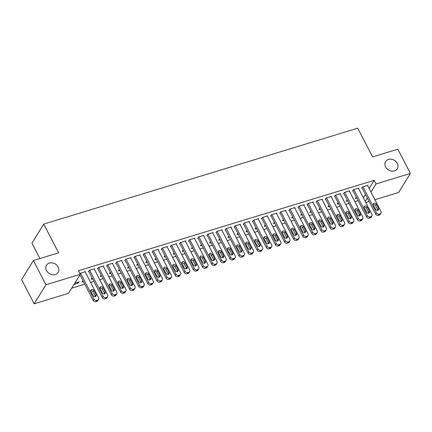 <?xml version="1.0" encoding="UTF-8"?>
<svg xmlns="http://www.w3.org/2000/svg" width="432" height="432" viewBox="0 0 432 432"><rect width="100%" height="100%" fill="white"/><g stroke="black" fill="none" stroke-linecap="round" stroke-linejoin="round"><path stroke-width="0.65" d="M58.163 267.003A6.858 5.659 -148.2 0 1 58.163 272.392A6.858 5.659 -148.2 0 1 52.331 274.709A6.858 5.659 -148.2 0 1 46.499 270.567A6.858 5.659 -148.2 0 1 46.499 265.178A6.858 5.659 -148.2 0 1 52.331 262.861A6.858 5.659 -148.2 0 1 58.163 267.003M397.283 163.399A6.858 5.659 -148.2 0 1 397.283 168.788A6.858 5.659 -148.2 0 1 391.457 171.104A6.858 5.659 -148.2 0 1 385.625 166.963A6.858 5.659 -148.2 0 1 385.625 161.573A6.858 5.659 -148.2 0 1 391.457 159.257A6.858 5.659 -148.2 0 1 397.283 163.399M71.685 288.193L84.796 284.191M90.612 282.415L93.906 281.405M99.727 279.628L103.016 278.624M108.837 276.847L112.131 275.837M117.947 274.061L121.241 273.056M127.057 271.28L130.351 270.27M136.172 268.493L139.46 267.489M145.282 265.712L148.576 264.703M154.391 262.926L157.685 261.922M163.507 260.145L166.795 259.141M172.616 257.359L175.905 256.354M181.726 254.578L185.02 253.573M190.836 251.791L194.13 250.787M199.951 249.01L203.24 248.006M209.061 246.224L212.355 245.219M218.171 243.443L221.465 242.438M227.281 240.656L230.575 239.652M236.396 237.875L239.684 236.871M245.506 235.089L248.8 234.085M254.615 232.308L257.909 231.304M263.731 229.527L267.019 228.517M272.84 226.741L276.134 225.736M281.95 223.96L285.244 222.95M291.06 221.173L294.354 220.169M300.175 218.392L303.464 217.382M309.285 215.606L312.579 214.601M318.395 212.825L321.689 211.815M327.51 210.038L330.799 209.034M336.62 207.257L339.908 206.248M345.73 204.471L349.024 203.467M354.839 201.69L358.133 200.68M68.51 293.323L34.16 303.82L45.949 284.769L80.298 274.277L68.51 293.323M45.949 284.769L33.388 260.539L21.6 279.585L34.16 303.82M39.928 258.541L31.952 243.151L43.735 224.105L357.712 128.18L372.6 156.902L397.84 149.197L410.4 173.426L398.612 192.472L374.927 199.714M369.106 201.49L365.812 202.495M83.441 281.578L81.988 282.02L82.971 280.676M94.338 269.233L94.624 268.769L89.154 270.437L88.36 271.728L88.814 271.588M101.66 276.01L100.213 276.453L101.196 275.108M112.558 263.666L112.844 263.201L107.379 264.87L106.585 266.161L107.039 266.02M119.885 270.443L118.433 270.886L119.421 269.541M130.783 258.098L131.069 257.634L125.604 259.303L124.805 260.593L125.258 260.453M138.11 264.875L136.658 265.318L137.641 263.974M149.002 252.531L149.294 252.067L143.824 253.735L143.03 255.026L143.483 254.885M156.33 259.308L154.877 259.751L155.866 258.406M167.227 246.964L167.513 246.499L162.049 248.168L161.249 249.458L161.708 249.318M174.555 253.741L173.102 254.183L174.085 252.839M185.447 241.396L185.738 240.932L180.268 242.6L179.474 243.891L179.928 243.751M192.775 248.173L191.322 248.616L192.31 247.271M203.672 235.829L203.958 235.364L198.493 237.038L197.694 238.324L198.153 238.183M211 242.606L209.547 243.049L210.53 241.704M221.897 230.261L222.183 229.797L216.713 231.471L215.919 232.756L216.373 232.616M229.219 237.038L227.772 237.481L228.755 236.137M240.116 224.694L240.403 224.23L234.938 225.904L234.139 227.189L234.598 227.048M247.444 231.471L245.992 231.914L246.974 230.575M258.341 219.127L258.628 218.662L253.157 220.336L252.364 221.621L252.817 221.481M265.664 225.904L264.217 226.352L265.199 225.007M276.561 213.559L276.847 213.095L271.382 214.769L270.589 216.054L271.042 215.914M283.889 220.336L282.436 220.784L283.424 219.44M294.786 207.992L295.072 207.527L289.607 209.201L288.808 210.487L289.262 210.346M302.114 214.774L300.661 215.217L301.644 213.872M313.006 202.424L313.292 201.96L307.827 203.634L307.033 204.919L307.487 204.779M320.333 209.207L318.881 209.65L319.869 208.305M331.231 196.857L331.517 196.398L326.052 198.067L325.253 199.352L325.712 199.211M338.558 203.639L337.106 204.082L338.089 202.738M349.45 191.295L349.742 190.831L344.272 192.499L343.478 193.784L343.931 193.644M356.778 198.072L355.325 198.515L356.314 197.17M367.675 185.728L367.961 185.263L362.497 186.932L361.697 188.217L362.156 188.077M363.382 197.802L365.456 194.449M369.122 188.519L374.188 180.333L78.435 270.686L80.298 274.277M358.565 188.509L358.852 188.044L353.381 189.713L352.588 191.003L353.041 190.863M347.668 200.853L346.216 201.296L347.198 199.951M340.34 194.076L340.627 193.612L335.162 195.28L334.363 196.571L334.822 196.43M329.443 206.42L327.996 206.863L328.979 205.519M322.121 199.643L322.407 199.179L316.937 200.848L316.143 202.138L316.597 201.998M311.224 211.988L309.771 212.431L310.754 211.086M303.896 205.211L304.182 204.746L298.717 206.415L297.918 207.706L298.377 207.565M292.999 217.555L291.551 217.998L292.534 216.653M285.671 210.778L285.962 210.314L280.492 211.982L279.698 213.273L280.152 213.133M274.779 223.123L273.326 223.565L274.309 222.221M267.451 216.346L267.737 215.881L262.273 217.55L261.473 218.835L261.932 218.7M256.554 228.69L255.101 229.133L256.09 227.788M249.226 221.913L249.518 221.449L244.048 223.117L243.254 224.402L243.707 224.267M238.334 234.257L236.882 234.7L237.865 233.356M231.007 227.48L231.293 227.016L225.828 228.685L225.029 229.97L225.488 229.835M220.109 239.825L218.657 240.268L219.645 238.923M212.782 233.048L213.068 232.583L207.603 234.252L206.809 235.537L207.263 235.402M201.89 245.392L200.437 245.835L201.42 244.49M194.562 238.615L194.848 238.151L189.383 239.819L188.584 241.105L189.038 240.97M183.665 250.96L182.212 251.402L183.195 250.058M176.337 244.183L176.623 243.718L171.158 245.387L170.359 246.672L170.818 246.532M165.44 256.527L163.993 256.97L164.975 255.625M158.117 249.75L158.404 249.286L152.933 250.954L152.14 252.239L152.593 252.099M147.22 262.094L145.768 262.537L146.75 261.193M139.892 255.312L140.179 254.853L134.714 256.522L133.915 257.807L134.374 257.666M128.995 267.662L127.548 268.105L128.531 266.76M121.667 260.879L121.959 260.42L116.489 262.089L115.695 263.374L116.149 263.234M110.776 273.229L109.323 273.672L110.306 272.327M103.448 266.447L103.734 265.982L98.269 267.656L97.47 268.942L97.929 268.801M92.551 278.791L91.098 279.239L92.086 277.895M85.223 272.014L85.514 271.55L79.888 273.483M77.879 282.231L78.343 283.133L79.142 281.848L74.79 283.176M78.343 283.133L73.996 284.461M374.188 180.333L376.051 183.924L410.4 173.426M33.388 260.539L58.622 252.828L43.735 224.105M365.24 201.388L367.313 198.034M370.985 192.11L376.051 183.924M367.508 185.398L381.008 211.448A2.144 1.766 31.8 0 1 381.008 213.133A2.144 1.766 31.8 0 1 380.117 213.802L379.204 214.078A2.144 1.766 31.8 0 1 376.45 212.841L362.95 186.791M361.984 187.753L375.656 214.126L376.45 212.841M378.513 208.467A1.712 1.415 -148.2 0 1 378.513 209.817A1.712 1.415 -148.2 0 1 377.055 210.395A1.712 1.415 -148.2 0 1 375.597 209.358L373.367 205.049A1.712 1.415 -148.2 0 1 373.367 203.704A1.712 1.415 -148.2 0 1 374.825 203.121A1.712 1.415 -148.2 0 1 376.277 204.158L378.513 208.467L377.719 209.752A1.712 1.415 -148.2 0 1 377.887 210.319M373.194 204.487A1.712 1.415 -148.2 0 1 375.484 205.443L377.719 209.752M381.008 213.133L380.214 214.418A2.144 1.766 -148.2 0 1 379.318 215.087L378.41 215.363A2.144 1.766 -148.2 0 1 375.656 214.126M358.393 188.185L371.898 214.229A2.144 1.766 31.8 0 1 371.898 215.914A2.144 1.766 31.8 0 1 371.007 216.583L370.094 216.864A2.144 1.766 31.8 0 1 367.34 215.622L353.84 189.578M352.874 190.539L366.547 216.913L367.34 215.622M369.403 211.248A1.712 1.415 -148.2 0 1 369.403 212.598A1.712 1.415 -148.2 0 1 367.945 213.176A1.712 1.415 -148.2 0 1 366.487 212.139L364.252 207.835A1.712 1.415 -148.2 0 1 364.252 206.485A1.712 1.415 -148.2 0 1 365.71 205.907A1.712 1.415 -148.2 0 1 367.168 206.944L369.403 211.248L368.604 212.539A1.712 1.415 -148.2 0 1 368.777 213.1M364.079 207.268A1.712 1.415 -148.2 0 1 366.374 208.229L368.604 212.539M371.898 215.914L371.099 217.204A2.144 1.766 -148.2 0 1 370.208 217.868L369.295 218.149A2.144 1.766 -148.2 0 1 366.547 216.913M349.283 190.966L362.788 217.015A2.144 1.766 31.8 0 1 362.788 218.7A2.144 1.766 31.8 0 1 361.892 219.364L360.985 219.645A2.144 1.766 31.8 0 1 358.231 218.408L344.731 192.359M343.764 193.32L357.431 219.694L358.231 218.408M360.288 214.034A1.712 1.415 -148.2 0 1 360.293 215.384A1.712 1.415 -148.2 0 1 358.835 215.962A1.712 1.415 -148.2 0 1 357.377 214.925L355.142 210.616A1.712 1.415 -148.2 0 1 355.142 209.272A1.712 1.415 -148.2 0 1 356.6 208.688A1.712 1.415 -148.2 0 1 358.058 209.725L360.288 214.034L359.494 215.32A1.712 1.415 -148.2 0 1 359.667 215.887M354.969 210.055A1.712 1.415 -148.2 0 1 357.259 211.01L359.494 215.32M362.788 218.7L361.989 219.985A2.144 1.766 -148.2 0 1 361.098 220.655L360.185 220.93A2.144 1.766 -148.2 0 1 357.431 219.694M340.173 193.752L353.673 219.796A2.144 1.766 31.8 0 1 353.673 221.481A2.144 1.766 31.8 0 1 352.782 222.151L351.869 222.431A2.144 1.766 31.8 0 1 349.121 221.189L335.615 195.145M334.654 196.106L348.322 222.475L349.121 221.189M351.178 216.815A1.712 1.415 -148.2 0 1 351.178 218.165A1.712 1.415 -148.2 0 1 349.72 218.743A1.712 1.415 -148.2 0 1 348.262 217.706L346.032 213.403A1.712 1.415 -148.2 0 1 346.032 212.053A1.712 1.415 -148.2 0 1 347.49 211.475A1.712 1.415 -148.2 0 1 348.948 212.512L351.178 216.815L350.384 218.106A1.712 1.415 -148.2 0 1 350.557 218.668M345.859 212.836A1.712 1.415 -148.2 0 1 348.149 213.797L350.384 218.106M353.673 221.481L352.879 222.772A2.144 1.766 -148.2 0 1 351.988 223.436L351.076 223.717A2.144 1.766 -148.2 0 1 348.322 222.475M331.063 196.533L344.563 222.583A2.144 1.766 31.8 0 1 344.563 224.267A2.144 1.766 31.8 0 1 343.672 224.932L342.76 225.212A2.144 1.766 31.8 0 1 340.006 223.976L326.506 197.926M325.539 198.887L339.212 225.261L340.006 223.976M342.068 219.602A1.712 1.415 -148.2 0 1 342.068 220.946A1.712 1.415 -148.2 0 1 340.61 221.53A1.712 1.415 -148.2 0 1 339.152 220.493L336.917 216.184A1.712 1.415 -148.2 0 1 336.917 214.839A1.712 1.415 -148.2 0 1 338.375 214.256A1.712 1.415 -148.2 0 1 339.833 215.293L342.068 219.602L341.269 220.887A1.712 1.415 -148.2 0 1 341.442 221.454M336.749 215.622A1.712 1.415 -148.2 0 1 339.039 216.578L341.269 220.887M344.563 224.267L343.764 225.553A2.144 1.766 -148.2 0 1 342.873 226.222L341.966 226.498A2.144 1.766 -148.2 0 1 339.212 225.261M321.948 199.319L335.453 225.364A2.144 1.766 31.8 0 1 335.453 227.048A2.144 1.766 31.8 0 1 334.562 227.718L333.65 227.993A2.144 1.766 31.8 0 1 330.896 226.757L317.396 200.713M316.429 201.674L330.102 228.042L330.896 226.757M332.959 222.383A1.712 1.415 -148.2 0 1 332.959 223.733A1.712 1.415 -148.2 0 1 331.501 224.311A1.712 1.415 -148.2 0 1 330.043 223.274L327.807 218.97A1.712 1.415 -148.2 0 1 327.807 217.62A1.712 1.415 -148.2 0 1 329.265 217.042A1.712 1.415 -148.2 0 1 330.723 218.079L332.959 222.383L332.159 223.673A1.712 1.415 -148.2 0 1 332.332 224.235M327.634 218.403A1.712 1.415 -148.2 0 1 329.929 219.364L332.159 223.673M335.453 227.048L334.654 228.339A2.144 1.766 -148.2 0 1 333.763 229.003L332.851 229.284A2.144 1.766 -148.2 0 1 330.102 228.042M312.838 202.1L326.338 228.15A2.144 1.766 31.8 0 1 326.338 229.835A2.144 1.766 31.8 0 1 325.447 230.499L324.54 230.78A2.144 1.766 31.8 0 1 321.786 229.543L308.281 203.494M307.319 204.455L320.987 230.828L321.786 229.543M323.843 225.169A1.712 1.415 -148.2 0 1 323.843 226.514A1.712 1.415 -148.2 0 1 322.385 227.097A1.712 1.415 -148.2 0 1 320.927 226.06L318.697 221.751A1.712 1.415 -148.2 0 1 318.697 220.401A1.712 1.415 -148.2 0 1 320.155 219.823A1.712 1.415 -148.2 0 1 321.613 220.86L323.843 225.169L323.05 226.454A1.712 1.415 -148.2 0 1 323.222 227.021M318.524 221.189A1.712 1.415 -148.2 0 1 320.814 222.145L323.05 226.454M326.338 229.835L325.544 231.12A2.144 1.766 -148.2 0 1 324.653 231.79L323.741 232.065A2.144 1.766 -148.2 0 1 320.987 230.828M303.728 204.887L317.228 230.931A2.144 1.766 31.8 0 1 317.228 232.616A2.144 1.766 31.8 0 1 316.337 233.285L315.425 233.561A2.144 1.766 31.8 0 1 312.676 232.324L299.171 206.275M298.21 207.241L311.877 233.609L312.676 232.324M314.734 227.95A1.712 1.415 -148.2 0 1 314.734 229.3A1.712 1.415 -148.2 0 1 313.276 229.878A1.712 1.415 -148.2 0 1 311.818 228.841L309.587 224.532A1.712 1.415 -148.2 0 1 309.587 223.187A1.712 1.415 -148.2 0 1 311.045 222.61A1.712 1.415 -148.2 0 1 312.503 223.646L314.734 227.95L313.94 229.241A1.712 1.415 -148.2 0 1 314.113 229.802M309.415 223.97A1.712 1.415 -148.2 0 1 311.704 224.932L313.94 229.241M317.228 232.616L316.435 233.906A2.144 1.766 -148.2 0 1 315.544 234.571L314.631 234.851A2.144 1.766 -148.2 0 1 311.877 233.609M294.619 207.668L308.119 233.717A2.144 1.766 31.8 0 1 308.119 235.402A2.144 1.766 31.8 0 1 307.228 236.066L306.315 236.347A2.144 1.766 31.8 0 1 303.561 235.111L290.061 209.061M289.094 210.022L302.767 236.396L303.561 235.111M305.624 230.737A1.712 1.415 -148.2 0 1 305.624 232.081A1.712 1.415 -148.2 0 1 304.166 232.664A1.712 1.415 -148.2 0 1 302.708 231.628L300.472 227.318A1.712 1.415 -148.2 0 1 300.472 225.968A1.712 1.415 -148.2 0 1 301.93 225.391A1.712 1.415 -148.2 0 1 303.388 226.427L305.624 230.737L304.825 232.022A1.712 1.415 -148.2 0 1 304.997 232.589M300.299 226.751A1.712 1.415 -148.2 0 1 302.594 227.713L304.825 232.022M308.119 235.402L307.319 236.687A2.144 1.766 -148.2 0 1 306.428 237.357L305.521 237.632A2.144 1.766 -148.2 0 1 302.767 236.396M285.503 210.454L299.009 236.498A2.144 1.766 31.8 0 1 299.009 238.183A2.144 1.766 31.8 0 1 298.112 238.853L297.205 239.128A2.144 1.766 31.8 0 1 294.451 237.892L280.951 211.842M279.985 212.809L293.652 239.177L294.451 237.892M296.514 233.518A1.712 1.415 -148.2 0 1 296.514 234.868A1.712 1.415 -148.2 0 1 295.056 235.445A1.712 1.415 -148.2 0 1 293.598 234.409L291.362 230.099A1.712 1.415 -148.2 0 1 291.362 228.755A1.712 1.415 -148.2 0 1 292.82 228.177A1.712 1.415 -148.2 0 1 294.278 229.208L296.514 233.518L295.715 234.808A1.712 1.415 -148.2 0 1 295.888 235.37M291.19 229.538A1.712 1.415 -148.2 0 1 293.485 230.499L295.715 234.808M299.009 238.183L298.21 239.474A2.144 1.766 -148.2 0 1 297.319 240.138L296.406 240.419A2.144 1.766 -148.2 0 1 293.652 239.177M276.394 213.235L289.894 239.285A2.144 1.766 31.8 0 1 289.894 240.97A2.144 1.766 31.8 0 1 289.003 241.634L288.09 241.915A2.144 1.766 31.8 0 1 285.341 240.678L271.836 214.628M270.875 215.59L284.542 241.963L285.341 240.678M287.399 236.304A1.712 1.415 -148.2 0 1 287.399 237.649A1.712 1.415 -148.2 0 1 285.941 238.232A1.712 1.415 -148.2 0 1 284.483 237.195L282.253 232.886A1.712 1.415 -148.2 0 1 282.253 231.536A1.712 1.415 -148.2 0 1 283.711 230.958A1.712 1.415 -148.2 0 1 285.169 231.995L287.399 236.304L286.605 237.589A1.712 1.415 -148.2 0 1 286.778 238.156M282.08 232.319A1.712 1.415 -148.2 0 1 284.369 233.28L286.605 237.589M289.894 240.97L289.1 242.255A2.144 1.766 -148.2 0 1 288.209 242.924L287.296 243.2A2.144 1.766 -148.2 0 1 284.542 241.963M267.284 216.022L280.784 242.066A2.144 1.766 31.8 0 1 280.784 243.751A2.144 1.766 31.8 0 1 279.893 244.42L278.98 244.696A2.144 1.766 31.8 0 1 276.226 243.459L262.726 217.409M261.76 218.376L275.432 244.744L276.226 243.459M278.289 239.085A1.712 1.415 -148.2 0 1 278.289 240.435A1.712 1.415 -148.2 0 1 276.831 241.013A1.712 1.415 -148.2 0 1 275.373 239.976L273.143 235.667A1.712 1.415 -148.2 0 1 273.143 234.322A1.712 1.415 -148.2 0 1 274.595 233.744A1.712 1.415 -148.2 0 1 276.053 234.776L278.289 239.085L277.495 240.376A1.712 1.415 -148.2 0 1 277.663 240.937M272.97 235.105A1.712 1.415 -148.2 0 1 275.26 236.066L277.495 240.376M280.784 243.751L279.99 245.041A2.144 1.766 -148.2 0 1 279.094 245.705L278.186 245.986A2.144 1.766 -148.2 0 1 275.432 244.744M258.169 218.803L271.674 244.852A2.144 1.766 31.8 0 1 271.674 246.537A2.144 1.766 31.8 0 1 270.783 247.201L269.87 247.482A2.144 1.766 31.8 0 1 267.116 246.24L253.616 220.196M252.65 221.157L266.323 247.531L267.116 246.24M269.179 241.871A1.712 1.415 -148.2 0 1 269.179 243.216A1.712 1.415 -148.2 0 1 267.721 243.799A1.712 1.415 -148.2 0 1 266.263 242.762L264.028 238.453A1.712 1.415 -148.2 0 1 264.028 237.103A1.712 1.415 -148.2 0 1 265.486 236.525A1.712 1.415 -148.2 0 1 266.944 237.562L269.179 241.871L268.38 243.157A1.712 1.415 -148.2 0 1 268.553 243.724M263.855 237.886A1.712 1.415 -148.2 0 1 266.15 238.847L268.38 243.157M271.674 246.537L270.875 247.822A2.144 1.766 -148.2 0 1 269.984 248.492L269.071 248.767A2.144 1.766 -148.2 0 1 266.323 247.531M249.059 221.589L262.559 247.633A2.144 1.766 31.8 0 1 262.559 249.318A2.144 1.766 31.8 0 1 261.668 249.988L260.761 250.263A2.144 1.766 31.8 0 1 258.007 249.026L244.507 222.977M243.54 223.938L257.207 250.312L258.007 249.026M260.064 244.652A1.712 1.415 -148.2 0 1 260.064 246.002A1.712 1.415 -148.2 0 1 258.611 246.58A1.712 1.415 -148.2 0 1 257.153 245.543L254.918 241.234A1.712 1.415 -148.2 0 1 254.918 239.89A1.712 1.415 -148.2 0 1 256.376 239.312A1.712 1.415 -148.2 0 1 257.834 240.343L260.064 244.652L259.27 245.943A1.712 1.415 -148.2 0 1 259.443 246.505M254.745 240.673A1.712 1.415 -148.2 0 1 257.035 241.634L259.27 245.943M262.559 249.318L261.765 250.603A2.144 1.766 -148.2 0 1 260.874 251.273L259.961 251.554A2.144 1.766 -148.2 0 1 257.207 250.312M239.949 224.37L253.449 250.42A2.144 1.766 31.8 0 1 253.449 252.104A2.144 1.766 31.8 0 1 252.558 252.769L251.645 253.049A2.144 1.766 31.8 0 1 248.897 251.807L235.391 225.763M234.43 226.724L248.098 253.098L248.897 251.807M250.954 247.439A1.712 1.415 -148.2 0 1 250.954 248.783A1.712 1.415 -148.2 0 1 249.496 249.367A1.712 1.415 -148.2 0 1 248.038 248.33L245.808 244.021A1.712 1.415 -148.2 0 1 245.808 242.671A1.712 1.415 -148.2 0 1 247.266 242.093A1.712 1.415 -148.2 0 1 248.724 243.13L250.954 247.439L250.16 248.724A1.712 1.415 -148.2 0 1 250.333 249.286M245.635 243.454A1.712 1.415 -148.2 0 1 247.925 244.415L250.16 248.724M253.449 252.104L252.655 253.39A2.144 1.766 -148.2 0 1 251.764 254.059L250.852 254.335A2.144 1.766 -148.2 0 1 248.098 253.098M230.839 227.156L244.339 253.201A2.144 1.766 31.8 0 1 244.339 254.885A2.144 1.766 31.8 0 1 243.448 255.555L242.536 255.83A2.144 1.766 31.8 0 1 239.782 254.594L226.282 228.544M225.315 229.505L238.988 255.879L239.782 254.594M241.844 250.22A1.712 1.415 -148.2 0 1 241.844 251.57A1.712 1.415 -148.2 0 1 240.386 252.148A1.712 1.415 -148.2 0 1 238.928 251.111L236.693 246.802A1.712 1.415 -148.2 0 1 236.693 245.457A1.712 1.415 -148.2 0 1 238.151 244.874A1.712 1.415 -148.2 0 1 239.609 245.911L241.844 250.22L241.045 251.51A1.712 1.415 -148.2 0 1 241.218 252.072M236.525 246.24A1.712 1.415 -148.2 0 1 238.815 247.201L241.045 251.51M244.339 254.885L243.54 256.171A2.144 1.766 -148.2 0 1 242.649 256.84L241.742 257.121A2.144 1.766 -148.2 0 1 238.988 255.879M221.724 229.937L235.229 255.987A2.144 1.766 31.8 0 1 235.229 257.672A2.144 1.766 31.8 0 1 234.338 258.336L233.426 258.617A2.144 1.766 31.8 0 1 230.672 257.375L217.172 231.331M216.205 232.292L229.878 258.665L230.672 257.375M232.735 253.006A1.712 1.415 -148.2 0 1 232.735 254.351A1.712 1.415 -148.2 0 1 231.277 254.934A1.712 1.415 -148.2 0 1 229.819 253.897L227.583 249.588A1.712 1.415 -148.2 0 1 227.583 248.238A1.712 1.415 -148.2 0 1 229.041 247.66A1.712 1.415 -148.2 0 1 230.499 248.697L232.735 253.006L231.935 254.291A1.712 1.415 -148.2 0 1 232.108 254.853M227.41 249.021A1.712 1.415 -148.2 0 1 229.705 249.982L231.935 254.291M235.229 257.672L234.43 258.957A2.144 1.766 -148.2 0 1 233.539 259.621L232.627 259.902A2.144 1.766 -148.2 0 1 229.878 258.665M212.614 232.724L226.114 258.768A2.144 1.766 31.8 0 1 226.114 260.453A2.144 1.766 31.8 0 1 225.223 261.122L224.316 261.398A2.144 1.766 31.8 0 1 221.562 260.161L208.057 234.112M207.095 235.073L220.763 261.446L221.562 260.161M223.619 255.787A1.712 1.415 -148.2 0 1 223.619 257.137A1.712 1.415 -148.2 0 1 222.161 257.715A1.712 1.415 -148.2 0 1 220.703 256.678L218.473 252.369A1.712 1.415 -148.2 0 1 218.473 251.024A1.712 1.415 -148.2 0 1 219.931 250.441A1.712 1.415 -148.2 0 1 221.389 251.478L223.619 255.787L222.826 257.072A1.712 1.415 -148.2 0 1 222.998 257.639M218.3 251.807A1.712 1.415 -148.2 0 1 220.59 252.769L222.826 257.072M226.114 260.453L225.32 261.738A2.144 1.766 -148.2 0 1 224.429 262.408L223.517 262.688A2.144 1.766 -148.2 0 1 220.763 261.446M203.504 235.505L217.004 261.554A2.144 1.766 31.8 0 1 217.004 263.239A2.144 1.766 31.8 0 1 216.113 263.903L215.201 264.184A2.144 1.766 31.8 0 1 212.447 262.942L198.947 236.898M197.98 237.859L211.653 264.233L212.447 262.942M214.51 258.574A1.712 1.415 -148.2 0 1 214.51 259.918A1.712 1.415 -148.2 0 1 213.052 260.496A1.712 1.415 -148.2 0 1 211.594 259.465L209.363 255.155A1.712 1.415 -148.2 0 1 209.363 253.805A1.712 1.415 -148.2 0 1 210.821 253.228A1.712 1.415 -148.2 0 1 212.279 254.264L214.51 258.574L213.716 259.859A1.712 1.415 -148.2 0 1 213.883 260.42M209.191 254.588A1.712 1.415 -148.2 0 1 211.48 255.55L213.716 259.859M217.004 263.239L216.211 264.524A2.144 1.766 -148.2 0 1 215.314 265.189L214.407 265.469A2.144 1.766 -148.2 0 1 211.653 264.233M194.395 238.286L207.895 264.335A2.144 1.766 31.8 0 1 207.895 266.02A2.144 1.766 31.8 0 1 207.004 266.69L206.091 266.965A2.144 1.766 31.8 0 1 203.337 265.729L189.837 239.679M188.87 240.64L202.543 267.014L203.337 265.729M205.4 261.355A1.712 1.415 -148.2 0 1 205.4 262.705A1.712 1.415 -148.2 0 1 203.942 263.282A1.712 1.415 -148.2 0 1 202.484 262.246L200.248 257.936A1.712 1.415 -148.2 0 1 200.248 256.592A1.712 1.415 -148.2 0 1 201.706 256.009A1.712 1.415 -148.2 0 1 203.164 257.045L205.4 261.355L204.601 262.64A1.712 1.415 -148.2 0 1 204.773 263.207M200.075 257.375A1.712 1.415 -148.2 0 1 202.37 258.336L204.601 262.64M207.895 266.02L207.095 267.305A2.144 1.766 -148.2 0 1 206.204 267.975L205.292 268.25A2.144 1.766 -148.2 0 1 202.543 267.014M185.279 241.072L198.785 267.122A2.144 1.766 31.8 0 1 198.785 268.801A2.144 1.766 31.8 0 1 197.888 269.471L196.981 269.752A2.144 1.766 31.8 0 1 194.227 268.51L180.727 242.465M179.761 243.427L193.428 269.8L194.227 268.51M196.29 264.141A1.712 1.415 -148.2 0 1 196.29 265.486A1.712 1.415 -148.2 0 1 194.832 266.063A1.712 1.415 -148.2 0 1 193.374 265.032L191.138 260.723A1.712 1.415 -148.2 0 1 191.138 259.373A1.712 1.415 -148.2 0 1 192.596 258.795A1.712 1.415 -148.2 0 1 194.054 259.832L196.29 264.141L195.491 265.426A1.712 1.415 -148.2 0 1 195.664 265.988M190.966 260.156A1.712 1.415 -148.2 0 1 193.255 261.117L195.491 265.426M198.785 268.801L197.986 270.092A2.144 1.766 -148.2 0 1 197.095 270.756L196.182 271.037A2.144 1.766 -148.2 0 1 193.428 269.8M176.17 243.853L189.67 269.903A2.144 1.766 31.8 0 1 189.67 271.588A2.144 1.766 31.8 0 1 188.779 272.257L187.866 272.533A2.144 1.766 31.8 0 1 185.117 271.296L171.612 245.246M170.651 246.208L184.318 272.581L185.117 271.296M187.175 266.922A1.712 1.415 -148.2 0 1 187.175 268.272A1.712 1.415 -148.2 0 1 185.717 268.85A1.712 1.415 -148.2 0 1 184.259 267.813L182.029 263.504A1.712 1.415 -148.2 0 1 182.029 262.159A1.712 1.415 -148.2 0 1 183.487 261.576A1.712 1.415 -148.2 0 1 184.945 262.613L187.175 266.922L186.381 268.207A1.712 1.415 -148.2 0 1 186.554 268.774M181.856 262.942A1.712 1.415 -148.2 0 1 184.145 263.903L186.381 268.207M189.67 271.588L188.876 272.873A2.144 1.766 -148.2 0 1 187.985 273.542L187.072 273.818A2.144 1.766 -148.2 0 1 184.318 272.581M167.06 246.64L180.56 272.689A2.144 1.766 31.8 0 1 180.56 274.369A2.144 1.766 31.8 0 1 179.669 275.038L178.756 275.319A2.144 1.766 31.8 0 1 176.002 274.077L162.502 248.033M161.536 248.994L175.208 275.368L176.002 274.077M178.065 269.708A1.712 1.415 -148.2 0 1 178.065 271.053A1.712 1.415 -148.2 0 1 176.607 271.631A1.712 1.415 -148.2 0 1 175.149 270.594L172.913 266.29A1.712 1.415 -148.2 0 1 172.913 264.94A1.712 1.415 -148.2 0 1 174.371 264.362A1.712 1.415 -148.2 0 1 175.829 265.399L178.065 269.708L177.271 270.994A1.712 1.415 -148.2 0 1 177.439 271.555M172.746 265.723A1.712 1.415 -148.2 0 1 175.036 266.684L177.271 270.994M180.56 274.369L179.766 275.659A2.144 1.766 -148.2 0 1 178.87 276.323L177.962 276.604A2.144 1.766 -148.2 0 1 175.208 275.368M157.945 249.421L171.45 275.47A2.144 1.766 31.8 0 1 171.45 277.155A2.144 1.766 31.8 0 1 170.559 277.825L169.646 278.1A2.144 1.766 31.8 0 1 166.892 276.863L153.392 250.814M152.426 251.775L166.099 278.149L166.892 276.863M168.955 272.489A1.712 1.415 -148.2 0 1 168.955 273.839A1.712 1.415 -148.2 0 1 167.497 274.417A1.712 1.415 -148.2 0 1 166.039 273.38L163.804 269.071A1.712 1.415 -148.2 0 1 163.804 267.727A1.712 1.415 -148.2 0 1 165.262 267.143A1.712 1.415 -148.2 0 1 166.72 268.18L168.955 272.489L168.156 273.775A1.712 1.415 -148.2 0 1 168.329 274.342M163.631 268.51A1.712 1.415 -148.2 0 1 165.926 269.465L168.156 273.775M171.45 277.155L170.651 278.44A2.144 1.766 -148.2 0 1 169.76 279.11L168.847 279.385A2.144 1.766 -148.2 0 1 166.099 278.149M148.835 252.207L162.335 278.251A2.144 1.766 31.8 0 1 162.335 279.936A2.144 1.766 31.8 0 1 161.444 280.606L160.537 280.886A2.144 1.766 31.8 0 1 157.783 279.644L144.283 253.6M143.316 254.561L156.983 280.935L157.783 279.644M159.84 275.27A1.712 1.415 -148.2 0 1 159.84 276.62A1.712 1.415 -148.2 0 1 158.382 277.198A1.712 1.415 -148.2 0 1 156.929 276.161L154.694 271.858A1.712 1.415 -148.2 0 1 154.694 270.508A1.712 1.415 -148.2 0 1 156.152 269.93A1.712 1.415 -148.2 0 1 157.61 270.967L159.84 275.27L159.046 276.561A1.712 1.415 -148.2 0 1 159.219 277.123M154.521 271.291A1.712 1.415 -148.2 0 1 156.811 272.252L159.046 276.561M162.335 279.936L161.541 281.227A2.144 1.766 -148.2 0 1 160.65 281.891L159.737 282.172A2.144 1.766 -148.2 0 1 156.983 280.935M139.725 254.988L153.225 281.038A2.144 1.766 31.8 0 1 153.225 282.722A2.144 1.766 31.8 0 1 152.334 283.387L151.421 283.667A2.144 1.766 31.8 0 1 148.673 282.431L135.167 256.381M134.206 257.342L147.874 283.716L148.673 282.431M150.73 278.057A1.712 1.415 -148.2 0 1 150.73 279.407A1.712 1.415 -148.2 0 1 149.272 279.985A1.712 1.415 -148.2 0 1 147.814 278.948L145.584 274.639A1.712 1.415 -148.2 0 1 145.584 273.294A1.712 1.415 -148.2 0 1 147.042 272.711A1.712 1.415 -148.2 0 1 148.5 273.748L150.73 278.057L149.936 279.342A1.712 1.415 -148.2 0 1 150.109 279.909M145.411 274.077A1.712 1.415 -148.2 0 1 147.701 275.033L149.936 279.342M153.225 282.722L152.431 284.008A2.144 1.766 -148.2 0 1 151.54 284.677L150.628 284.953A2.144 1.766 -148.2 0 1 147.874 283.716M130.615 257.774L144.115 283.819A2.144 1.766 31.8 0 1 144.115 285.503A2.144 1.766 31.8 0 1 143.224 286.173L142.312 286.454A2.144 1.766 31.8 0 1 139.558 285.212L126.058 259.168M125.091 260.129L138.764 286.497L139.558 285.212M141.62 280.838A1.712 1.415 -148.2 0 1 141.62 282.188A1.712 1.415 -148.2 0 1 140.162 282.766A1.712 1.415 -148.2 0 1 138.704 281.729L136.469 277.425A1.712 1.415 -148.2 0 1 136.469 276.075A1.712 1.415 -148.2 0 1 137.927 275.497A1.712 1.415 -148.2 0 1 139.385 276.534L141.62 280.838L140.821 282.128A1.712 1.415 -148.2 0 1 140.994 282.69M136.301 276.858A1.712 1.415 -148.2 0 1 138.591 277.819L140.821 282.128M144.115 285.503L143.316 286.794A2.144 1.766 -148.2 0 1 142.425 287.458L141.518 287.739A2.144 1.766 -148.2 0 1 138.764 286.497M121.5 260.555L135.005 286.605A2.144 1.766 31.8 0 1 135.005 288.29A2.144 1.766 31.8 0 1 134.109 288.954L133.202 289.235A2.144 1.766 31.8 0 1 130.448 287.998L116.948 261.949M115.981 262.91L129.654 289.283L130.448 287.998M132.511 283.624A1.712 1.415 -148.2 0 1 132.511 284.969A1.712 1.415 -148.2 0 1 131.053 285.552A1.712 1.415 -148.2 0 1 129.595 284.515L127.359 280.206A1.712 1.415 -148.2 0 1 127.359 278.856A1.712 1.415 -148.2 0 1 128.817 278.278A1.712 1.415 -148.2 0 1 130.275 279.315L132.511 283.624L131.711 284.909A1.712 1.415 -148.2 0 1 131.884 285.476M127.186 279.644A1.712 1.415 -148.2 0 1 129.481 280.6L131.711 284.909M135.005 288.29L134.206 289.575A2.144 1.766 -148.2 0 1 133.315 290.245L132.403 290.52A2.144 1.766 -148.2 0 1 129.654 289.283M112.39 263.342L125.89 289.386A2.144 1.766 31.8 0 1 125.89 291.071A2.144 1.766 31.8 0 1 124.999 291.74L124.087 292.016A2.144 1.766 31.8 0 1 121.338 290.779L107.833 264.735M106.871 265.696L120.539 292.064L121.338 290.779M123.395 286.405A1.712 1.415 -148.2 0 1 123.395 287.755A1.712 1.415 -148.2 0 1 121.937 288.333A1.712 1.415 -148.2 0 1 120.479 287.296L118.249 282.992A1.712 1.415 -148.2 0 1 118.249 281.642A1.712 1.415 -148.2 0 1 119.707 281.065A1.712 1.415 -148.2 0 1 121.165 282.101L123.395 286.405L122.602 287.696A1.712 1.415 -148.2 0 1 122.774 288.257M118.076 282.425A1.712 1.415 -148.2 0 1 120.366 283.387L122.602 287.696M125.89 291.071L125.096 292.361A2.144 1.766 -148.2 0 1 124.205 293.026L123.293 293.306A2.144 1.766 -148.2 0 1 120.539 292.064M103.28 266.123L116.78 292.172A2.144 1.766 31.8 0 1 116.78 293.857A2.144 1.766 31.8 0 1 115.889 294.521L114.977 294.802A2.144 1.766 31.8 0 1 112.223 293.566L98.723 267.516M97.756 268.477L111.429 294.851L112.223 293.566M114.286 289.192A1.712 1.415 -148.2 0 1 114.286 290.536A1.712 1.415 -148.2 0 1 112.828 291.119A1.712 1.415 -148.2 0 1 111.37 290.083L109.139 285.773A1.712 1.415 -148.2 0 1 109.139 284.423A1.712 1.415 -148.2 0 1 110.597 283.846A1.712 1.415 -148.2 0 1 112.05 284.882L114.286 289.192L113.492 290.477A1.712 1.415 -148.2 0 1 113.659 291.044M108.967 285.212A1.712 1.415 -148.2 0 1 111.256 286.168L113.492 290.477M116.78 293.857L115.987 295.142A2.144 1.766 -148.2 0 1 115.09 295.812L114.183 296.087A2.144 1.766 -148.2 0 1 111.429 294.851M94.165 268.909L107.671 294.953A2.144 1.766 31.8 0 1 107.671 296.638A2.144 1.766 31.8 0 1 106.78 297.308L105.867 297.583A2.144 1.766 31.8 0 1 103.113 296.347L89.613 270.297M88.646 271.264L102.319 297.632L103.113 296.347M105.176 291.973A1.712 1.415 -148.2 0 1 105.176 293.323A1.712 1.415 -148.2 0 1 103.718 293.9A1.712 1.415 -148.2 0 1 102.26 292.864L100.024 288.554A1.712 1.415 -148.2 0 1 100.024 287.21A1.712 1.415 -148.2 0 1 101.482 286.632A1.712 1.415 -148.2 0 1 102.94 287.669L105.176 291.973L104.377 293.263A1.712 1.415 -148.2 0 1 104.549 293.825M99.851 287.993A1.712 1.415 -148.2 0 1 102.146 288.954L104.377 293.263M107.671 296.638L106.871 297.929A2.144 1.766 -148.2 0 1 105.98 298.593L105.068 298.874A2.144 1.766 -148.2 0 1 102.319 297.632M85.055 271.69L98.561 297.74A2.144 1.766 31.8 0 1 98.561 299.425A2.144 1.766 31.8 0 1 97.664 300.089L96.757 300.37A2.144 1.766 31.8 0 1 94.003 299.133L80.503 273.083M79.947 274.844L93.204 300.418L94.003 299.133M96.066 294.759A1.712 1.415 -148.2 0 1 96.066 296.104A1.712 1.415 -148.2 0 1 94.608 296.687A1.712 1.415 -148.2 0 1 93.15 295.65L90.914 291.341A1.712 1.415 -148.2 0 1 90.914 289.991A1.712 1.415 -148.2 0 1 92.372 289.413A1.712 1.415 -148.2 0 1 93.83 290.45L96.066 294.759L95.267 296.044A1.712 1.415 -148.2 0 1 95.44 296.611M90.742 290.774A1.712 1.415 -148.2 0 1 93.031 291.735L95.267 296.044M98.561 299.425L97.762 300.71A2.144 1.766 -148.2 0 1 96.871 301.379L95.958 301.655A2.144 1.766 -148.2 0 1 93.204 300.418M379.318 215.087L380.117 213.802M378.41 215.363L379.204 214.078M376.277 204.158L375.484 205.443M370.208 217.868L371.007 216.583M369.295 218.149L370.094 216.864M367.168 206.944L366.374 208.229M361.098 220.655L361.892 219.364M360.185 220.93L360.985 219.645M358.058 209.725L357.259 211.01M351.988 223.436L352.782 222.151M351.076 223.717L351.869 222.431M348.948 212.512L348.149 213.797M342.873 226.222L343.672 224.932M341.966 226.498L342.76 225.212M339.833 215.293L339.039 216.578M333.763 229.003L334.562 227.718M332.851 229.284L333.65 227.993M330.723 218.079L329.929 219.364M324.653 231.79L325.447 230.499M323.741 232.065L324.54 230.78M321.613 220.86L320.814 222.145M315.544 234.571L316.337 233.285M314.631 234.851L315.425 233.561M312.503 223.646L311.704 224.932M306.428 237.357L307.228 236.066M305.521 237.632L306.315 236.347M303.388 226.427L302.594 227.713M297.319 240.138L298.112 238.853M296.406 240.419L297.205 239.128M294.278 229.208L293.485 230.499M288.209 242.924L289.003 241.634M287.296 243.2L288.09 241.915M285.169 231.995L284.369 233.28M279.094 245.705L279.893 244.42M278.186 245.986L278.98 244.696M276.053 234.776L275.26 236.066M269.984 248.492L270.783 247.201M269.071 248.767L269.87 247.482M266.944 237.562L266.15 238.847M260.874 251.273L261.668 249.988M259.961 251.554L260.761 250.263M257.834 240.343L257.035 241.634M251.764 254.059L252.558 252.769M250.852 254.335L251.645 253.049M248.724 243.13L247.925 244.415M242.649 256.84L243.448 255.555M241.742 257.121L242.536 255.83M239.609 245.911L238.815 247.201M233.539 259.621L234.338 258.336M232.627 259.902L233.426 258.617M230.499 248.697L229.705 249.982M224.429 262.408L225.223 261.122M223.517 262.688L224.316 261.398M221.389 251.478L220.59 252.769M215.314 265.189L216.113 263.903M214.407 265.469L215.201 264.184M212.279 254.264L211.48 255.55M206.204 267.975L207.004 266.69M205.292 268.25L206.091 266.965M203.164 257.045L202.37 258.336M197.095 270.756L197.888 269.471M196.182 271.037L196.981 269.752M194.054 259.832L193.255 261.117M187.985 273.542L188.779 272.257M187.072 273.818L187.866 272.533M184.945 262.613L184.145 263.903M178.87 276.323L179.669 275.038M177.962 276.604L178.756 275.319M175.829 265.399L175.036 266.684M169.76 279.11L170.559 277.825M168.847 279.385L169.646 278.1M166.72 268.18L165.926 269.465M160.65 281.891L161.444 280.606M159.737 282.172L160.537 280.886M157.61 270.967L156.811 272.252M151.54 284.677L152.334 283.387M150.628 284.953L151.421 283.667M148.5 273.748L147.701 275.033M142.425 287.458L143.224 286.173M141.518 287.739L142.312 286.454M139.385 276.534L138.591 277.819M133.315 290.245L134.109 288.954M132.403 290.52L133.202 289.235M130.275 279.315L129.481 280.6M124.205 293.026L124.999 291.74M123.293 293.306L124.087 292.016M121.165 282.101L120.366 283.387M115.09 295.812L115.889 294.521M114.183 296.087L114.977 294.802M112.05 284.882L111.256 286.168M105.98 298.593L106.78 297.308M105.068 298.874L105.867 297.583M102.94 287.669L102.146 288.954M96.871 301.379L97.664 300.089M95.958 301.655L96.757 300.37M93.83 290.45L93.031 291.735"/></g></svg>
